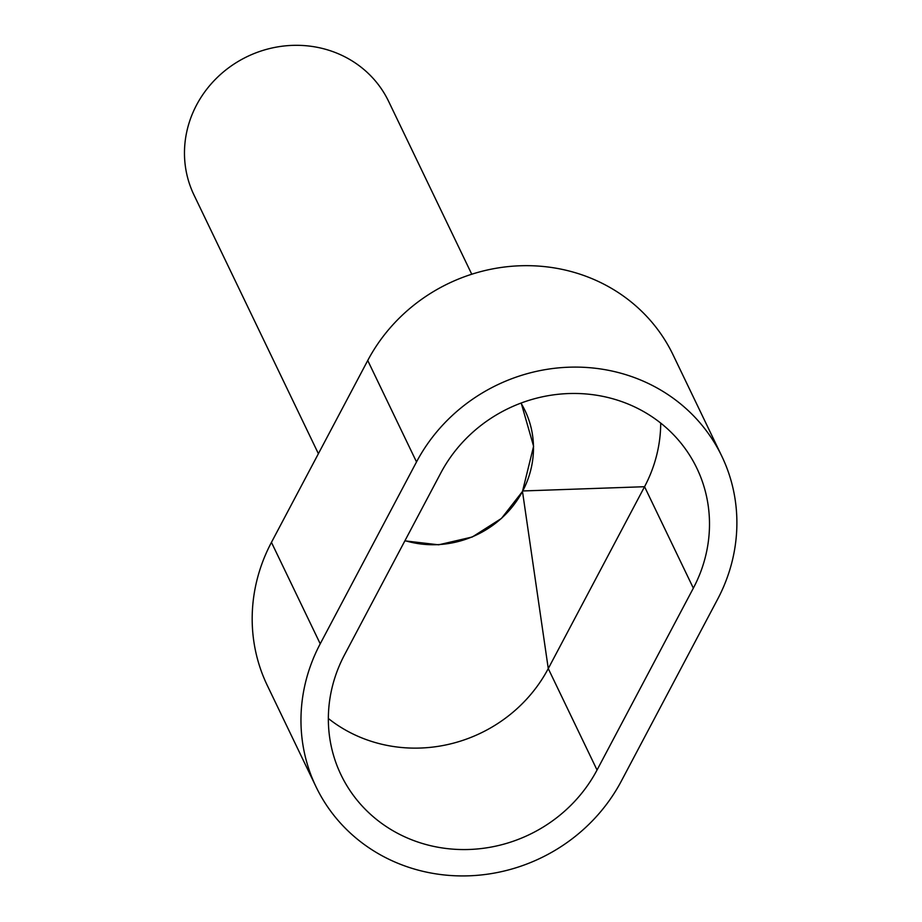 <?xml version="1.0" encoding="UTF-8"?>
<svg xmlns="http://www.w3.org/2000/svg" width="922" height="922" viewBox="0 0 922 922"><rect width="100%" height="100%" fill="white"/><g stroke="black" fill="none" stroke-linecap="round" stroke-linejoin="round"><path stroke-width="1.38" d="M318.39 453.693L193.966 194.945A107.989 101.604 -25.7 0 1 217.903 76.872A107.989 101.604 -25.7 0 1 340.702 54.813A107.989 101.604 -25.7 0 1 388.611 101.351L471.753 274.226M520.976 403.098A96.914 91.186 -25.7 0 1 524.964 410.451A96.914 91.186 -25.7 0 1 507.987 511.837A96.914 91.186 -25.7 0 1 405 540.626M621.324 781.095A171.676 161.523 -25.7 0 1 466.013 875.9A171.676 161.523 -25.7 0 1 316.062 786.846A171.676 161.523 -25.7 0 1 320.222 643.81L416.514 461.934A171.676 161.523 -25.7 0 1 571.824 367.129A171.676 161.523 -25.7 0 1 721.788 456.171A171.676 161.523 -25.7 0 1 717.627 599.219L621.324 781.095M316.062 786.846L267.276 685.415A171.676 161.523 -25.7 0 1 271.448 542.367L367.74 360.49A171.676 161.523 -25.7 0 1 523.051 265.697A171.676 161.523 -25.7 0 1 673.014 354.74L721.788 456.171M440.797 472.998A143.982 135.476 -25.7 0 1 571.064 393.487A143.982 135.476 -25.7 0 1 696.836 468.18A143.982 135.476 -25.7 0 1 693.344 588.155L597.041 770.02A143.982 135.476 -25.7 0 1 466.786 849.542A143.982 135.476 -25.7 0 1 341.013 774.849A143.982 135.476 -25.7 0 1 344.505 654.874L440.797 472.998M521.195 403.018L533.596 446.271L522.486 491.449L548.267 668.588A143.982 135.476 -25.7 0 1 328.347 718.492M597.041 770.02L548.267 668.588L644.559 486.712L693.344 588.155M660.717 423.094A143.982 135.476 -25.7 0 1 644.559 486.712L522.739 490.965M522.486 491.449L501.464 518.418L472.271 536.996L438.642 544.81L404.873 540.868M320.222 643.81L271.448 542.367M367.74 360.49L416.514 461.934"/></g></svg>
